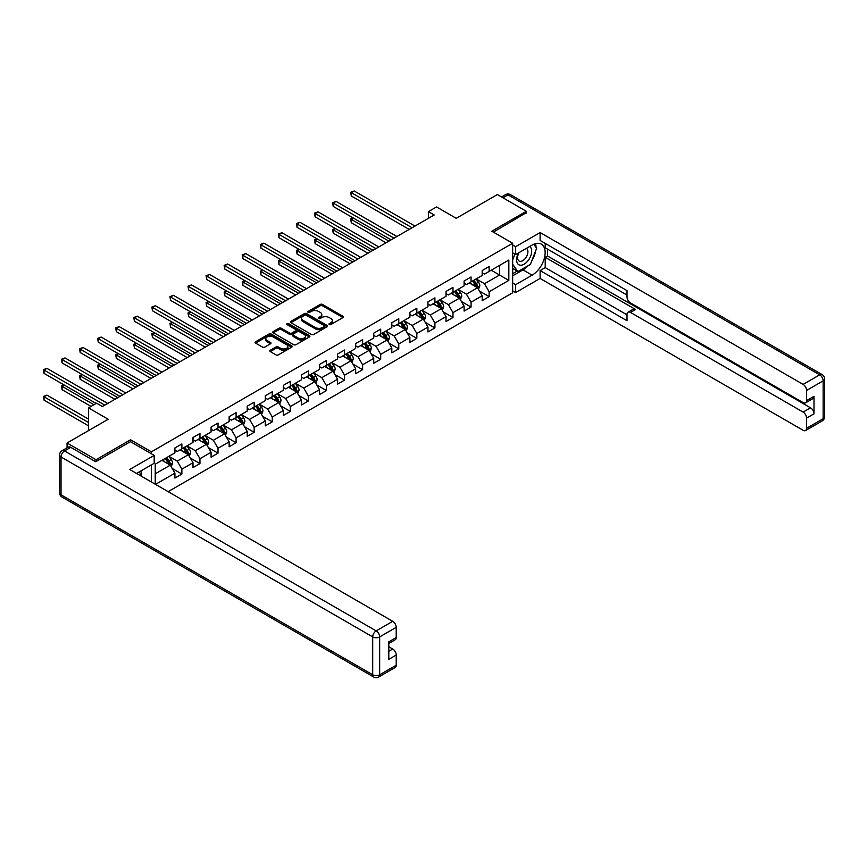 <?xml version="1.0" encoding="UTF-8"?>
<svg xmlns="http://www.w3.org/2000/svg" width="868" height="868" viewBox="0 0 868 868"><rect width="100%" height="100%" fill="white"/><g stroke="black" fill="none" stroke-linecap="round" stroke-linejoin="round"><path stroke-width="1.3" d="M329.287 324.556A1.128 0.651 0 0 0 330.871 324.556L342.958 317.579A1.606 0.933 0 0 0 343.424 316.918A1.606 0.933 0 0 0 342.958 316.267L322.484 304.451A1.606 0.933 0 0 0 320.216 304.451L308.129 311.417A1.128 0.651 0 0 0 309.724 312.339L311.286 311.438A5.143 2.973 0 0 1 318.567 311.438L320.27 312.426A5.143 2.973 0 0 1 321.778 314.52A5.143 2.973 0 0 1 320.27 316.625L318.708 317.525A1.128 0.651 0 0 0 320.303 318.447L321.865 317.547A5.143 2.973 0 0 1 329.135 317.547L330.849 318.534A5.143 2.973 0 0 1 332.357 320.628A5.143 2.973 0 0 1 330.849 322.733L329.287 323.634A1.128 0.651 0 0 0 329.287 324.556L329.287 323.634M270.284 350.271A1.606 0.933 0 0 0 269.818 350.932A1.606 0.933 0 0 0 270.284 351.583L276.035 354.904A1.606 0.933 0 0 0 278.303 354.904L291.724 347.157A1.606 0.933 0 0 0 292.19 346.495A1.606 0.933 0 0 0 291.724 345.844L271.25 334.028A1.606 0.933 0 0 0 268.982 334.028L255.561 341.775A1.606 0.933 0 0 0 255.094 342.426A1.606 0.933 0 0 0 255.561 343.088L262.494 347.091A1.606 0.933 0 0 0 264.773 347.091L270.512 343.771A1.606 0.933 0 0 0 270.99 343.12A1.606 0.933 0 0 0 270.512 342.459L267.073 340.473A4.307 2.485 0 0 1 265.814 338.715A4.307 2.485 0 0 1 268.472 336.426A4.307 2.485 0 0 1 273.16 336.968L286.635 344.748A4.307 2.485 0 0 1 287.894 346.495A4.307 2.485 0 0 1 285.236 348.795A4.307 2.485 0 0 1 280.548 348.252L278.303 346.961A1.606 0.933 0 0 0 276.035 346.961L270.284 350.271L270.284 351.583M526.323 213.094L526.323 211.293L497.364 194.562L456.232 218.313L436.539 206.942L428.423 211.618L434.217 214.971L102.391 406.539L96.598 403.197L88.493 407.884L88.493 430.626M130.547 441.725L130.547 439.783L96.022 459.725L67.064 442.995L108.185 419.255L88.493 407.884M130.547 439.783L151.401 451.827L512.652 243.257L512.652 292.766L168.142 491.657M526.323 211.293L491.798 231.224L512.652 243.257M311.395 334.484A1.606 0.933 0 0 0 313.673 334.484L327.095 326.737A1.606 0.933 0 0 0 327.561 326.075A1.606 0.933 0 0 0 327.095 325.424L306.621 313.608A1.606 0.933 0 0 0 304.353 313.608L290.932 321.355A1.606 0.933 0 0 0 290.454 322.006A1.606 0.933 0 0 0 290.932 322.668L311.395 334.484M287.46 324.795A1.128 0.651 0 0 1 288.599 324.957L309.388 336.958L295.988 344.694A1.606 0.933 0 0 1 293.709 344.694L273.246 332.878L278.986 329.58L278.986 328.245L273.246 331.565A1.606 0.933 0 0 0 272.769 332.216A1.606 0.933 0 0 0 273.246 332.878L273.246 331.565M278.986 329.58A1.606 0.933 0 0 1 281.265 329.58L281.265 328.245A1.606 0.933 0 0 0 278.986 328.245M281.265 328.245L289.565 333.041A1.606 0.933 0 0 0 291.843 333.041L295.652 330.838A1.606 0.933 0 0 0 296.118 330.187A1.606 0.933 0 0 0 295.652 329.525L287.004 324.534A1.128 0.651 0 0 1 288.599 323.623L309.409 335.634A1.606 0.933 0 0 1 309.876 336.285A1.606 0.933 0 0 1 309.409 336.947L309.409 335.634M67.064 447.823L67.064 442.995M96.022 459.725L96.022 461.526M151.401 482L151.401 464.868M151.401 453.769L151.401 451.827M172.2 468.449L181.879 474.036L181.879 469.154L193 462.731L193 467.613L199.955 463.599L199.955 458.716L211.076 452.293L211.076 457.176L218.02 453.161L218.02 448.279L229.152 441.866L229.152 446.749L236.096 442.734L236.096 437.852L247.217 431.429L247.217 436.311L254.172 432.297L254.172 427.414L265.293 420.991L265.293 425.873L272.248 421.859L272.248 416.976L283.369 410.553L283.369 415.436L290.324 411.421L290.324 406.539L301.446 400.126L301.446 405.009L308.39 400.994L308.39 396.112L319.522 389.689L319.522 394.571L326.466 390.557L326.466 385.674L337.587 379.251L337.587 384.133L344.542 380.119L344.542 375.236L355.663 368.813L355.663 373.696L362.618 369.681L362.618 364.799L373.739 358.386L373.739 363.269L380.694 359.254L380.694 354.372L391.815 347.949L391.815 352.831L398.77 348.817L398.77 343.934L409.891 337.511L409.891 342.393L416.835 338.379L416.835 333.496L427.967 327.073L427.967 331.956L434.911 327.941L434.911 323.059L446.033 316.646L446.033 321.529L452.988 317.514L452.988 312.632L464.109 306.209L464.109 311.091L471.064 307.077L471.064 302.194L482.185 295.771L482.185 300.654L489.14 296.639L489.14 291.756L508.832 280.386L508.832 260.053L499.567 265.402L499.567 275.037L508.832 280.386M181.879 474.036L174.924 478.051L174.924 473.168L155.513 484.366M155.231 484.203L155.231 464.206L174.924 452.836L174.924 447.953L181.879 443.939L181.879 448.821L193 442.398L193 437.515L199.955 433.501L199.955 438.383L211.076 431.96L211.076 427.078L218.02 423.063L218.02 427.946L229.152 421.522L229.152 416.64L236.096 412.625L236.096 417.508L247.217 411.096L247.217 406.213L254.172 402.199L254.172 407.081L265.293 400.658L265.293 395.775L272.248 391.761L272.248 396.643L283.369 390.22L283.369 385.338L290.324 381.323L290.324 386.206L301.446 379.783L301.446 374.9L308.39 370.886L308.39 375.768L319.522 369.356L319.522 364.473L326.466 360.459L326.466 365.341L337.587 358.918L337.587 354.036L344.542 350.021L344.542 354.904L355.663 348.48L355.663 343.598L362.618 339.583L362.618 344.466L373.739 338.043L373.739 333.16L380.694 329.146L380.694 334.028L391.815 327.616L391.815 322.733L398.77 318.719L398.77 323.601L409.891 317.178L409.891 312.296L416.835 308.281L416.835 313.164L427.967 306.74L427.967 301.858L434.911 297.843L434.911 302.726L446.033 296.303L446.033 291.42L452.988 287.406L452.988 292.288L464.109 285.876L464.109 280.993L471.064 276.979L471.064 281.861L482.185 275.438L482.185 270.556L489.14 266.541L489.14 271.424L508.832 260.053M180.023 449.884L188.367 454.702L177.246 461.125L168.902 456.308M174.924 450.156L177.246 451.49L181.879 448.821M177.246 461.125L181.879 469.154M188.367 454.702L193 462.731M198.099 439.458L206.443 444.275L195.311 450.687L186.978 445.87M193 439.718L195.311 441.063L199.955 438.383M195.311 450.687L199.955 458.716M206.443 444.275L211.076 452.293M216.175 429.02L224.508 433.837L213.387 440.26L205.043 435.443M211.076 429.291L213.387 430.626L218.02 427.946M213.387 440.26L218.02 448.279M224.508 433.837L229.152 441.866M234.241 418.582L242.584 423.4L231.463 429.823L223.119 425.005M229.152 418.853L231.463 420.188L236.096 417.508M231.463 429.823L236.096 437.852M242.584 423.4L247.217 431.429M252.317 408.144L260.66 412.962L249.539 419.385L241.196 414.568M247.217 408.416L249.539 409.75L254.172 407.081M249.539 419.385L254.172 427.414M260.66 412.962L265.293 420.991M270.393 397.718L278.736 402.535L267.615 408.947L259.272 404.13M265.293 397.978L267.615 399.323L272.248 396.643M267.615 408.947L272.248 416.976M278.736 402.535L283.369 410.553M288.469 387.28L296.813 392.097L285.691 398.521L277.348 393.703M283.369 387.551L285.691 388.886L290.324 386.206M285.691 398.521L290.324 406.539M296.813 392.097L301.446 400.126M306.545 376.842L314.878 381.66L303.757 388.083L295.413 383.265M301.446 377.113L303.757 378.448L308.39 375.768M303.757 388.083L308.39 396.112M314.878 381.66L319.522 389.689M324.61 366.404L332.954 371.222L321.833 377.645L313.489 372.828M319.522 366.676L321.833 368.01L326.466 365.341M321.833 377.645L326.466 385.674M332.954 371.222L337.587 379.251M342.686 355.978L351.03 360.795L339.909 367.207L331.565 362.39M337.587 356.238L339.909 357.583L344.542 354.904M339.909 367.207L344.542 375.236M351.03 360.795L355.663 368.813M360.762 345.54L369.106 350.357L357.985 356.781L349.641 351.963M355.663 345.811L357.985 347.146L362.618 344.466M357.985 356.781L362.618 364.799M369.106 350.357L373.739 358.386M378.839 335.102L387.182 339.92L376.061 346.343L367.717 341.525M373.739 335.374L376.061 336.708L380.694 334.028M376.061 346.343L380.694 354.372M387.182 339.92L391.815 347.949M396.915 324.665L405.258 329.482L394.126 335.905L385.793 331.088M391.815 324.936L394.126 326.27L398.77 323.601M394.126 335.905L398.77 343.934M405.258 329.482L409.891 337.511M414.991 314.238L423.324 319.055L412.202 325.467L403.859 320.65M409.891 314.498L412.202 315.844L416.835 313.164M412.202 325.467L416.835 333.496M423.324 319.055L427.967 327.073M433.056 303.8L441.4 308.617L430.278 315.041L421.935 310.223M427.967 304.071L430.278 305.406L434.911 302.726M430.278 315.041L434.911 323.059M441.4 308.617L446.033 316.646M451.132 293.362L459.476 298.18L448.355 304.603L440.011 299.786M446.033 293.634L448.355 294.968L452.988 292.288M448.355 304.603L452.988 312.632M459.476 298.18L464.109 306.209M469.208 282.925L477.552 287.742L466.431 294.165L458.087 289.348M464.109 283.196L466.431 284.53L471.064 281.861M466.431 294.165L471.064 302.194M477.552 287.742L482.185 295.771M491.223 270.219L499.567 275.037L484.507 283.727L476.163 278.91M482.185 272.758L484.507 274.104L489.14 271.424M484.507 283.727L489.14 291.756M428.423 211.618L428.423 218.313M155.231 473.83L170.291 465.139L161.947 460.322M170.291 465.139L174.924 473.168M479.461 291.051L489.14 296.639M461.385 301.489L471.064 307.077M443.309 311.927L452.988 317.514M425.244 322.364L434.911 327.941M407.168 332.791L416.835 338.379M389.092 343.229L398.77 348.817M371.016 353.667L380.694 359.254M352.94 364.104L362.618 369.681M334.864 374.531L344.542 380.119M316.798 384.969L326.466 390.557M298.722 395.407L308.39 400.994M280.646 405.844L290.324 411.421M262.57 416.271L272.248 421.859M244.494 426.709L254.172 432.297M226.429 437.146L236.096 442.734M208.353 447.584L218.02 453.161M190.276 458.011L199.955 463.599M329.731 324.708L330.849 324.068A5.143 2.973 0 0 0 332.357 321.974L332.357 320.628M321.778 314.52L321.778 315.865A5.143 2.973 0 0 1 320.27 317.959L319.153 318.61M342.936 317.59L322.484 305.786A1.606 0.933 0 0 0 320.216 305.786L308.574 312.502M327.095 325.424L327.095 326.737L306.621 314.943A1.606 0.933 0 0 0 304.353 314.943L290.954 322.679L290.932 321.355M324.252 326.542A1.128 0.651 0 0 0 324.252 325.619L306.285 315.247A1.128 0.651 0 0 0 304.69 315.247L303.041 316.202A5.143 2.973 0 0 0 301.532 318.296A5.143 2.973 0 0 0 303.041 320.401L315.323 327.496A5.143 2.973 0 0 0 322.603 327.496L324.252 326.542L324.252 327.876A1.128 0.651 0 0 0 324.578 327.42L324.578 326.075M301.532 318.296L301.532 319.641A5.143 2.973 0 0 0 303.041 321.735L303.041 320.401M324.252 327.876L322.603 328.831A5.143 2.973 0 0 1 315.323 328.831L303.041 321.735M281.265 329.58L289.565 334.375A1.606 0.933 0 0 0 291.843 334.375L295.652 332.184A1.606 0.933 0 0 0 296.118 331.522L296.118 330.187M298.18 338.01A4.307 2.485 0 0 0 302.867 338.553A4.307 2.485 0 0 0 305.525 336.252A4.307 2.485 0 0 0 304.267 334.505L299.514 331.76A1.606 0.933 0 0 0 297.236 331.76L293.427 333.963A1.606 0.933 0 0 0 292.961 334.614A1.606 0.933 0 0 0 293.427 335.276L298.18 338.01L298.18 339.355A4.307 2.485 0 0 0 302.867 339.887A4.307 2.485 0 0 0 305.525 337.598L305.525 336.252M292.961 334.614L292.961 335.949A1.606 0.933 0 0 0 293.427 336.61L293.427 335.276M298.18 339.355L293.427 336.61M287.894 346.495L287.894 347.84A4.307 2.485 0 0 1 285.236 350.129A4.307 2.485 0 0 1 280.548 349.598L278.303 348.296A1.606 0.933 0 0 0 276.035 348.296L270.306 351.605M265.814 338.715L265.814 340.061A4.307 2.485 0 0 0 267.073 341.818L267.073 340.473M270.512 342.459L270.512 343.771L267.073 341.818M291.724 345.844L291.724 347.157L271.25 335.363A1.606 0.933 0 0 0 268.982 335.363L255.583 343.099L255.561 341.775M478.463 289.326L479.841 285.854A4.34 2.506 -120 0 0 478.463 282.165L476.065 278.964M471.899 284.476L470.272 282.317M353.504 218.128L351.301 219.398L351.301 222.751L386.021 242.79M472.474 281.048L474.861 284.237A4.34 2.506 60 0 1 476.109 286.841L477.498 286.039A4.34 2.506 -120 0 0 476.261 283.435L473.863 280.245M472.778 280.863L475.425 284.411A2.213 1.28 60 0 1 475.838 285.084L477.498 286.039M351.301 222.751L350.661 219.029L388.918 241.12M350.661 219.029L353.243 217.987M412.094 227.742L351.301 192.642L354.198 190.971L414.991 226.071M409.197 229.412L351.301 195.994L351.301 192.642L350.661 192.273L354.198 190.971M351.301 195.994L350.661 192.273M518.532 252.913A10.655 6.152 120 0 0 520.355 265.207A10.655 6.152 120 0 0 529.979 257.601A10.655 6.152 120 0 0 529.719 246.458M519.129 252.566A7.291 4.21 120 0 0 519.107 261.029A7.291 4.21 120 0 0 520.182 261.355A7.291 4.21 120 0 0 526.843 255.973A7.291 4.21 120 0 0 526.399 248.4A7.291 4.21 120 0 0 526.377 248.389M533.787 244.233L536.63 248.281L530.381 264.404L517.87 271.619L512.652 268.125M517.87 271.619L512.652 264.197M512.652 260.053L514.941 254.15M139.336 471.834L142.016 476.575M512.652 252.827L515.668 254.563L515.668 246.675L540.113 232.559L803.117 384.405L819.685 374.835L508.019 194.899L502.984 197.806M515.668 254.563L532.117 245.069A18.434 10.644 120 0 1 541.339 244.158A18.434 10.644 120 0 1 544.16 258.924A18.434 10.644 120 0 1 532.117 275.167L515.668 284.671L515.668 292.559L540.113 278.444L540.113 270.556L627.011 320.726L627.011 314.433A4.915 2.843 -120 0 1 628.031 312.187A4.915 2.843 -120 0 1 630.483 312.426L803.117 412.094L810.528 407.819A4.915 2.843 60 0 1 814.01 413.83L814.01 396.307A4.915 2.843 60 0 1 812.99 398.564L805.569 402.839A4.915 2.843 -120 0 0 806.589 400.593L806.589 390.426A4.915 2.843 -120 0 0 803.117 384.405M547.534 249.149L547.534 255.973L545.212 257.308L545.212 267.615L540.113 270.556M545.212 243.398L545.212 247.814L627.011 295.033M805.569 402.839A4.915 2.843 -120 0 1 803.117 402.6L630.483 302.932A4.915 2.843 -120 0 1 627.011 296.91L627.011 290.617L540.113 240.458L540.113 232.559M512.652 244.939L515.668 246.675M512.652 290.823L515.668 292.559M512.652 282.925L515.668 284.671M540.113 278.444L803.117 430.289A4.915 2.843 -120 0 0 805.569 430.528A4.915 2.843 -120 0 0 806.589 428.282L806.589 418.116A4.915 2.843 -120 0 0 803.117 412.094M526.323 212.693L493.36 232.125M545.212 257.308L635.582 309.485L630.483 312.426M547.534 255.973L810.528 407.819M545.212 267.615L627.011 314.834M628.031 312.187L633.13 309.236A4.915 2.843 60 0 1 635.582 309.485M512.652 275.84L522.97 269.883A18.434 10.644 120 0 0 528.08 265.727M531.737 260.91A18.434 10.644 120 0 0 535.708 250.678M536.001 247.38A18.434 10.644 120 0 0 535.545 243.615M512.652 273.702L517.057 271.152M512.652 269.688L513.585 269.145M70.764 447.346L64.514 450.959A4.915 2.843 -120 0 0 62.051 450.72L68.312 447.107A4.915 2.843 60 0 1 70.764 447.346L95.675 461.733L130.439 441.66L154.189 455.374L154.189 463.262L137.73 472.767A18.434 10.644 120 0 0 136.623 473.461M154.189 455.374L129.733 469.49L392.737 621.325A4.915 2.843 60 0 1 396.22 627.347L396.22 637.513A4.915 2.843 60 0 1 395.2 639.77L388.799 643.459M141.56 474.991L141.56 470.554M388.799 651.293L392.737 649.025A4.915 2.843 60 0 1 396.22 655.047L396.22 665.213A4.915 2.843 60 0 1 395.2 667.459L378.632 677.029A4.915 2.843 -120 0 0 379.652 674.772L396.22 665.213M396.22 637.513L388.799 641.799L388.799 659.322L396.22 655.047M392.737 649.025L388.799 646.747M460.387 299.764L461.765 296.292A4.34 2.506 -120 0 0 460.387 292.592L457.989 289.402M453.823 294.914L452.195 292.744M335.428 228.566L333.225 229.836L333.225 233.177L367.945 253.228M454.398 291.474L456.796 294.664A4.34 2.506 60 0 1 458.033 297.279L459.422 296.476A4.34 2.506 -120 0 0 458.185 293.861L455.787 290.671M454.702 291.301L457.36 294.849A2.213 1.28 60 0 1 457.761 295.511L459.422 296.476M333.225 233.177L332.585 229.467L370.842 251.557M332.585 229.467L335.167 228.414M442.322 310.201L443.7 306.729A4.34 2.506 -120 0 0 442.311 303.03L439.913 299.84M435.747 305.352L434.13 303.182M317.352 239.004L315.149 240.273L315.149 243.615L349.869 263.666M436.322 301.912L438.72 305.102A4.34 2.506 60 0 1 439.957 307.717L441.356 306.914A4.34 2.506 -120 0 0 440.109 304.299L437.722 301.109M436.626 301.738L439.284 305.276A2.213 1.28 60 0 1 439.685 305.948L441.356 306.914M315.149 243.615L314.509 239.904L352.766 261.995M314.509 239.904L317.091 238.852M394.018 238.179L333.225 203.079L336.122 201.409L396.915 236.508M391.121 239.85L333.225 206.421L333.225 203.079L332.585 202.711L336.122 201.409M333.225 206.421L332.585 202.711M375.942 248.617L315.149 213.517L318.046 211.846L378.839 246.946M373.045 250.288L315.149 216.859L315.149 213.517L314.509 213.148L318.046 211.846M315.149 216.859L314.509 213.148M424.246 320.639L425.624 317.167A4.34 2.506 -120 0 0 424.235 313.467L421.848 310.277M417.671 315.789L416.054 313.619M299.276 249.431L297.073 250.711L297.073 254.053L331.793 274.104M418.257 312.35L420.644 315.54A4.34 2.506 60 0 1 421.891 318.155L423.28 317.352A4.34 2.506 -120 0 0 422.032 314.737L419.645 311.547M418.56 312.176L421.208 315.713A2.213 1.28 60 0 1 421.609 316.386L423.28 317.352M297.073 254.053L296.433 250.342L334.69 272.422M296.433 250.342L299.026 249.29M406.17 331.066L407.548 327.594A4.34 2.506 -120 0 0 406.159 323.905L403.772 320.704M399.606 326.227L397.978 324.057M281.199 259.868L278.997 261.138L278.997 264.49L313.728 284.53M400.181 322.787L402.568 325.977A4.34 2.506 60 0 1 403.815 328.581L405.204 327.779A4.34 2.506 -120 0 0 403.956 325.174L401.569 321.985M400.484 322.603L403.132 326.151A2.213 1.28 60 0 1 403.533 326.824L405.204 327.779M278.997 264.49L278.368 260.769L316.625 282.859M278.368 260.769L280.95 259.727M388.094 341.504L389.472 338.032A4.34 2.506 -120 0 0 388.083 334.332L385.696 331.142M381.529 336.654L379.902 334.484M263.123 270.306L260.932 271.575L260.932 274.917L295.652 294.968M382.104 333.214L384.491 336.404A4.34 2.506 60 0 1 385.739 339.019L387.128 338.216A4.34 2.506 -120 0 0 385.891 335.601L383.493 332.411M382.408 333.041L385.056 336.589A2.213 1.28 60 0 1 385.457 337.251L387.128 338.216M260.932 274.917L260.291 271.207L298.549 293.297M260.291 271.207L262.874 270.154M357.866 259.044L297.073 223.955L299.97 222.273L360.762 257.373M354.969 260.726L297.073 227.297L297.073 223.955L296.433 223.586L299.97 222.273M297.073 227.297L296.433 223.586M339.789 269.481L278.997 234.382L281.894 232.711L342.686 267.811M336.892 271.152L278.997 237.734L278.997 234.382L278.368 234.013L281.894 232.711M278.997 237.734L278.368 234.013M321.713 279.919L260.932 244.819L263.829 243.148L324.61 278.248M318.827 281.59L260.932 248.161L260.932 244.819L260.291 244.451L263.829 243.148M260.932 248.161L260.291 244.451M370.018 351.941L371.396 348.469A4.34 2.506 -120 0 0 370.018 344.77L367.62 341.58M363.453 347.091L361.826 344.921M245.058 280.744L242.856 282.013L242.856 285.355L277.576 305.406M364.028 343.652L366.426 346.842A4.34 2.506 60 0 1 367.663 349.457L369.052 348.654A4.34 2.506 -120 0 0 367.815 346.039L365.417 342.849M364.332 343.478L366.99 347.016A2.213 1.28 60 0 1 367.392 347.688L369.052 348.654M242.856 285.355L242.215 281.644L280.472 303.735M242.215 281.644L244.798 280.592M303.648 290.357L242.856 255.257L245.752 253.586L306.545 288.686M300.751 292.028L242.856 258.599L242.856 255.257L242.215 254.888L245.752 253.586M242.856 258.599L242.215 254.888M351.941 362.379L353.319 358.907A4.34 2.506 -120 0 0 351.941 355.207L349.544 352.017M345.377 357.529L343.75 355.359M226.982 291.181L224.779 292.451L224.779 295.793L259.499 315.844M345.952 354.09L348.35 357.28A4.34 2.506 60 0 1 349.587 359.894L350.976 359.092A4.34 2.506 -120 0 0 349.739 356.477L347.341 353.287M346.256 353.916L348.914 357.453A2.213 1.28 60 0 1 349.316 358.126L350.976 359.092M224.779 295.793L224.139 292.082L262.396 314.162M224.139 292.082L226.722 291.03M285.572 300.784L224.779 265.695L227.676 264.013L288.469 299.113M282.675 302.465L224.779 269.037L224.779 265.695L224.139 265.326L227.676 264.013M224.779 269.037L224.139 265.326M333.876 372.806L335.254 369.334A4.34 2.506 -120 0 0 333.865 365.645L331.478 362.444M327.301 367.967L325.684 365.797M208.906 301.608L206.703 302.878L206.703 306.23L241.423 326.27M327.887 364.527L330.274 367.717A4.34 2.506 60 0 1 331.511 370.321L332.911 369.518A4.34 2.506 -120 0 0 331.663 366.914L329.276 363.725M328.18 364.343L330.838 367.891A2.213 1.28 60 0 1 331.24 368.564L332.911 369.518M206.703 306.23L206.063 302.52L244.32 324.599M206.063 302.52L208.656 301.467M267.496 311.221L206.703 276.122L209.6 274.451L270.393 309.55M264.599 312.892L206.703 279.474L206.703 276.122L206.063 275.753L209.6 274.451M206.703 279.474L206.063 275.753M315.8 383.244L317.178 379.772A4.34 2.506 -120 0 0 315.789 376.072L313.402 372.882M309.236 378.394L307.608 376.224M190.83 312.046L188.627 313.315L188.627 316.657L223.358 336.708M309.811 374.954L312.198 378.144A4.34 2.506 60 0 1 313.446 380.759L314.834 379.956A4.34 2.506 -120 0 0 313.587 377.352L311.2 374.151M310.115 374.781L312.762 378.329A2.213 1.28 60 0 1 313.164 378.99L314.834 379.956M188.627 316.657L187.998 312.947L226.255 335.037M187.998 312.947L190.58 311.894M249.42 321.659L188.627 286.559L191.524 284.888L252.317 319.988M246.523 323.33L188.627 289.901L188.627 286.559L187.998 286.19L191.524 284.888M188.627 289.901L187.998 286.19M297.724 393.681L299.102 390.209A4.34 2.506 -120 0 0 297.713 386.51L295.326 383.32M291.16 388.831L289.532 386.661M172.754 322.484L170.551 323.753L170.551 327.095L205.282 347.146M291.735 385.392L294.122 388.582A4.34 2.506 60 0 1 295.37 391.197L296.758 390.394A4.34 2.506 -120 0 0 295.511 387.779L293.124 384.589M292.039 385.218L294.686 388.755A2.213 1.28 60 0 1 295.087 389.428L296.758 390.394M170.551 327.095L169.922 323.384L208.179 345.475M169.922 323.384L172.504 322.332M231.344 332.097L170.551 296.997L173.448 295.326L234.241 330.426M228.447 333.768L170.551 300.339L170.551 296.997L169.922 296.628L173.448 295.326M170.551 300.339L169.922 296.628M279.648 404.119L281.026 400.647A4.34 2.506 -120 0 0 279.648 396.947L277.25 393.757M273.084 399.269L271.456 397.099M154.688 332.921L152.486 334.191L152.486 337.533L187.206 357.583M273.659 395.83L276.046 399.02A4.34 2.506 60 0 1 277.293 401.634L278.682 400.832A4.34 2.506 -120 0 0 277.445 398.217L275.048 395.027M273.962 395.656L276.61 399.193A2.213 1.28 60 0 1 277.022 399.866L278.682 400.832M152.486 337.533L151.846 333.822L190.103 355.902M151.846 333.822L154.428 332.769M213.278 342.524L152.486 307.435L155.383 305.753L216.175 340.853M210.381 344.205L152.486 310.777L152.486 307.435L151.846 307.066L155.383 305.753M152.486 310.777L151.846 307.066M261.572 414.546L262.95 411.074A4.34 2.506 -120 0 0 261.572 407.385L259.174 404.184M255.008 409.707L253.38 407.537M136.612 343.348L134.41 344.618L134.41 347.97L169.13 368.01M255.583 406.267L257.98 409.457A4.34 2.506 60 0 1 259.217 412.061L260.606 411.258A4.34 2.506 -120 0 0 259.369 408.654L256.971 405.464M255.886 406.083L258.545 409.631A2.213 1.28 60 0 1 258.946 410.304L260.606 411.258M134.41 347.97L133.77 344.26L172.027 366.339M133.77 344.26L136.352 343.207M195.202 352.961L134.41 317.862L137.307 316.191L198.099 351.29M192.305 354.632L134.41 321.214L134.41 317.862L133.77 317.493L137.307 316.191M134.41 321.214L133.77 317.493M243.507 424.984L244.884 421.512A4.34 2.506 -120 0 0 243.496 417.812L241.098 414.622M236.931 420.134L235.315 417.964M118.536 353.786L116.334 355.055L116.334 358.397L151.054 378.448M237.506 416.694L239.904 419.884A4.34 2.506 60 0 1 241.141 422.499L242.541 421.696A4.34 2.506 -120 0 0 241.293 419.092L238.906 415.891M237.81 416.521L240.469 420.069A2.213 1.28 60 0 1 240.87 420.73L242.541 421.696M116.334 358.397L115.694 354.686L153.951 376.777M115.694 354.686L118.276 353.634M177.126 363.399L116.334 328.299L119.231 326.628L180.023 361.728M174.229 365.07L116.334 331.641L116.334 328.299L115.694 327.93L119.231 326.628M116.334 331.641L115.694 327.93M225.43 435.421L226.808 431.949A4.34 2.506 -120 0 0 225.42 428.249L223.033 425.06M218.855 430.571L217.239 428.401M100.46 364.224L98.258 365.493L98.258 368.835L132.978 388.886M219.441 427.132L221.828 430.322A4.34 2.506 60 0 1 223.076 432.937L224.465 432.134A4.34 2.506 -120 0 0 223.217 429.519L220.83 426.329M219.745 426.958L222.392 430.495A2.213 1.28 60 0 1 222.794 431.168L224.465 432.134M98.258 368.835L97.617 365.124L135.875 387.215M97.617 365.124L100.211 364.072M159.05 373.837L98.258 338.737L101.155 337.066L161.947 372.166M156.153 375.508L98.258 342.079L98.258 338.737L97.617 338.368L101.155 337.066M98.258 342.079L97.617 338.368M207.354 445.859L208.732 442.387A4.34 2.506 -120 0 0 207.343 438.687L204.957 435.497M200.79 441.009L199.163 438.839M82.384 374.661L80.181 375.931L80.181 379.273L114.912 399.323M201.365 437.57L203.752 440.76A4.34 2.506 60 0 1 205 443.374L206.389 442.571A4.34 2.506 -120 0 0 205.141 439.957L202.754 436.767M201.669 437.396L204.316 440.933A2.213 1.28 60 0 1 204.718 441.606L206.389 442.571M80.181 379.273L79.552 375.562L117.809 397.642M79.552 375.562L82.135 374.509M140.974 384.264L80.181 349.175L83.078 347.493L143.871 382.593M138.077 385.945L80.181 352.516L80.181 349.175L79.552 348.806L83.078 347.493M80.181 352.516L79.552 348.806M189.278 456.286L190.656 452.814A4.34 2.506 -120 0 0 189.267 449.125L186.88 445.924M182.714 451.447L181.087 449.277M64.308 385.088L62.116 386.358L62.116 389.71L91.042 406.408M183.289 448.007L185.676 451.197A4.34 2.506 60 0 1 186.924 453.801L188.313 452.998A4.34 2.506 -120 0 0 187.076 450.394L184.678 447.204M183.593 447.823L186.24 451.371A2.213 1.28 60 0 1 186.642 452.044L188.313 452.998M62.116 389.71L61.476 386L93.939 404.738M61.476 386L64.058 384.947M122.898 394.701L62.116 359.602L65.013 357.931L125.795 393.03M120.001 396.372L62.116 362.954L62.116 359.602L61.476 359.233L65.013 357.931M62.116 362.954L61.476 359.233M171.202 466.724L172.58 463.252A4.34 2.506 -120 0 0 171.202 459.552L168.804 456.362M164.638 461.874L163.01 459.704M88.493 419.114L46.937 395.124L44.04 396.795L44.04 400.137L88.493 425.808M165.213 458.434L167.611 461.635A4.34 2.506 60 0 1 168.848 464.239L170.237 463.436A4.34 2.506 -120 0 0 169 460.832L166.602 457.631M165.517 458.261L168.175 461.809A2.213 1.28 60 0 1 168.576 462.481L170.237 463.436M44.04 400.137L43.4 396.426L88.493 422.466M43.4 396.426L46.937 395.124M104.833 405.139L44.04 370.039L46.937 368.368L107.73 403.468M96.142 403.468L44.04 373.381L44.04 370.039L43.4 369.67L46.937 368.368M44.04 373.381L43.4 369.67M330.849 324.068L330.849 322.733M318.708 318.447L318.708 317.525M320.27 317.959L320.27 316.625M308.129 312.339L308.129 311.417M320.216 305.786L320.216 304.451M322.484 305.786L322.484 304.451M342.958 317.579L342.958 316.267M304.353 314.943L304.353 313.608M306.621 314.943L306.621 313.608M315.323 328.831L315.323 327.496M322.603 328.831L322.603 327.496M289.565 334.375L289.565 333.041M291.843 334.375L291.843 333.041M295.652 332.184L295.652 330.838M288.599 324.957L288.599 323.623M276.035 348.296L276.035 346.961M278.303 348.296L278.303 346.961M280.548 349.598L280.548 348.252M268.982 335.363L268.982 334.028M271.25 335.363L271.25 334.028M477.118 287.492L479.82 285.941M476.261 283.435L478.463 282.165M473.168 285.214L474.861 284.237M806.589 400.593L814.01 396.307M814.01 413.83L806.589 418.116M806.589 428.282L823.157 418.712L823.157 380.857L806.589 390.426M522.97 269.883L532.117 275.167M823.157 418.712A4.915 2.843 60 0 1 822.137 420.969A4.915 4.915 0 0 0 824.6 416.716A4.915 2.843 180 0 1 823.157 418.712M823.157 380.857A4.915 2.843 0 0 0 824.6 378.849A4.915 4.915 0 0 0 822.137 374.596A4.915 2.843 -60 0 0 819.685 374.835A4.915 2.843 60 0 1 823.157 380.857M501.541 196.982L505.567 194.66A4.915 2.843 60 0 1 508.019 194.899A4.915 2.843 -60 0 1 510.482 194.66L822.137 374.596M62.051 450.72A4.915 4.915 0 0 0 59.599 454.973A4.915 2.843 180 0 0 61.031 456.98A4.915 2.843 -60 0 1 64.514 450.959L376.169 630.895A4.915 2.843 -60 0 0 372.697 636.917L61.031 456.98L61.031 494.836L372.697 674.772L372.697 636.917A4.915 2.843 -0 0 0 379.652 636.917L379.652 674.772A4.915 2.843 180 0 1 372.697 674.772A4.915 2.843 -60 0 0 373.717 677.029A4.915 4.915 0 0 0 378.632 677.029M396.22 627.347L379.652 636.917A4.915 2.843 -120 0 0 376.169 630.895L392.737 621.325M62.051 497.093A4.915 2.843 -60 0 1 61.031 494.836A4.915 2.843 -0 0 1 59.599 492.829A4.915 4.915 0 0 0 62.051 497.093L373.717 677.029M459.053 297.93L461.743 296.379M458.185 293.861L460.387 292.592M455.092 295.652L456.796 294.664M440.977 308.368L443.667 306.816M440.109 304.299L442.311 303.03M437.016 306.089L438.72 305.102M422.9 318.806L425.591 317.243M422.032 314.737L424.235 313.467M418.951 316.516L420.644 315.54M404.824 329.232L407.515 327.681M403.956 325.174L406.159 323.905M400.875 326.954L402.568 325.977M386.748 339.67L389.45 338.119M385.891 335.601L388.083 334.332M382.799 337.392L384.491 336.404M368.672 350.108L371.374 348.556M367.815 346.039L370.018 344.77M364.723 347.829L366.426 346.842M350.607 360.546L353.298 358.983M349.739 356.477L351.941 355.207M346.647 358.256L348.35 357.28M332.531 370.972L335.222 369.421M331.663 366.914L333.865 365.645M328.571 368.694L330.274 367.717M314.455 381.41L317.146 379.858M313.587 377.352L315.789 376.072M310.505 379.132L312.198 378.144M296.379 391.848L299.069 390.296M295.511 387.779L297.713 386.51M292.429 389.569L294.122 388.582M278.303 402.285L281.004 400.723M277.445 398.217L279.648 396.947M274.353 399.996L276.046 399.02M260.237 412.712L262.928 411.161M259.369 408.654L261.572 407.385M256.277 410.434L257.98 409.457M242.161 423.15L244.852 421.598M241.293 419.092L243.496 417.812M238.201 420.871L239.904 419.884M224.085 433.588L226.776 432.036M223.217 429.519L225.42 428.249M220.136 431.309L221.828 430.322M206.009 444.025L208.7 442.463M205.141 439.957L207.343 438.687M202.06 441.736L203.752 440.76M187.933 454.452L190.624 452.901M187.076 450.394L189.267 449.125M183.983 452.174L185.676 451.197M169.857 464.89L172.558 463.338M169 460.832L171.202 459.552M165.907 462.611L167.611 461.635M805.569 430.528L822.137 420.969M824.6 416.716L824.6 378.849M510.482 194.66A4.915 4.915 0 0 0 505.567 194.66M59.599 454.973L59.599 492.829"/></g></svg>
